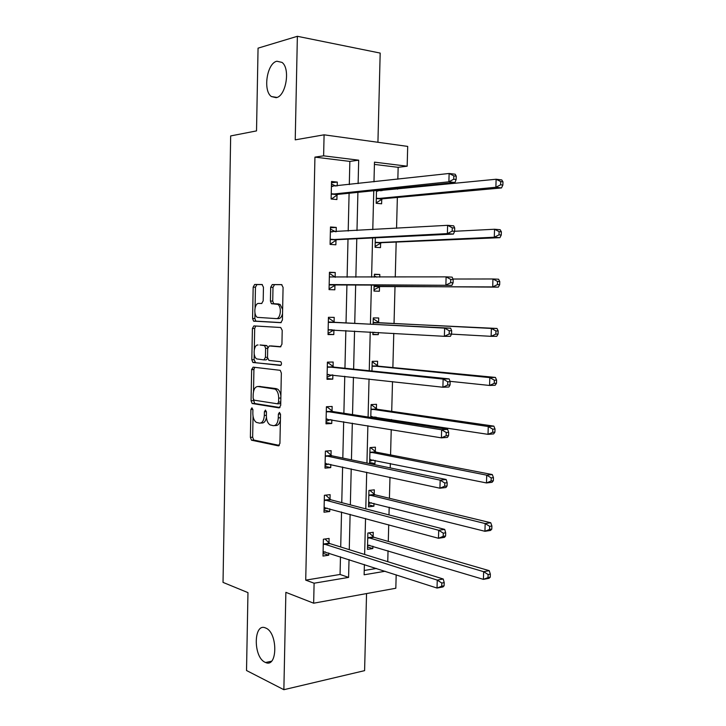 <?xml version="1.0" encoding="UTF-8"?>
<svg xmlns="http://www.w3.org/2000/svg" width="726" height="726" viewBox="0 0 726 726"><rect width="100%" height="100%" fill="white"/><g stroke="black" fill="none" stroke-linecap="round" stroke-linejoin="round"><path stroke-width="1.09" d="M251.931 407.812L250.906 409.491L250.388 437.379L251.505 440.201L278.339 445.855L279.927 443.45L280.508 414.492L279.474 412.395L278.367 414.129L278.294 417.867C277.886 423.095 276.207 425.699 273.257 425.672L270.027 424.901C267.685 423.258 266.469 420.227 266.388 415.798L266.46 412.114L265.462 410.063L264.391 411.769L264.318 415.444C263.928 420.581 262.313 423.14 259.463 423.131L256.369 422.387C254.091 420.799 252.92 417.822 252.839 413.448L252.902 409.827L251.931 407.812M276.143 97.683C285.944 96.395 290.663 68.462 281.987 62.391L276.86 61.229C266.95 63.216 262.767 90.723 271.37 96.54L276.143 97.683M265.09 662.284L265.589 662.502C277.713 668.274 277.913 632.546 265.761 628.054L265.625 627.999C253.519 622.155 253.002 657.13 265.09 662.284M263.447 287.224L262.022 284.51L254.654 284.474L253.165 287.133L252.584 318.523L253.555 321.119L280.817 322.68L282.414 320.003L283.076 287.387L281.579 284.61L272.25 284.565L270.689 287.278L270.417 301.036L271.388 303.649L277.777 304.375C282.042 306.735 280.617 319.213 276.17 318.596L257.34 317.362C253.247 315.166 254.49 302.933 258.774 303.414L261.669 303.504L263.193 300.845L263.447 287.224M349.306 184.595L349.85 161.408L314.939 157.125L323.624 155.836L324.086 134.818L407.694 146.407L407.168 166.2L374.48 162.143L373.981 181.845M396.178 574.829L395.824 588.251L313.659 603.197L285.872 592.343L283.866 689.7L246.522 670.515L247.965 592.625L223.027 582.388L230.668 135.934L256.523 130.898L258.057 48.152L297.37 36.3L295.228 139.846L324.086 134.818M313.659 603.197L314.104 583.205L348.589 577.406L349.024 559.555M314.939 157.125L305.719 580.138L314.104 583.205M253.12 367.156L251.641 369.634L251.06 400.743L252.14 403.493L279.102 407.894L280.699 405.407L281.343 373.1L280.263 370.324L253.12 367.156M251.822 359.724L252.403 328.479L253.891 325.91L280.717 327.499L282.205 330.348L281.933 344.251L280.327 346.874L269.246 345.948L267.694 348.525L267.522 357.564L268.965 360.423L280.79 361.702C281.851 363.363 281.733 364.615 280.418 365.441L252.839 362.401L251.822 359.724L254.1 359.697L254.209 354.034M377.928 142.287L380.179 53.08L297.37 36.3M283.866 689.7L364.597 670.642L366.548 593.578M305.719 580.138L340.058 574.466L340.476 556.788M340.712 546.996L341.538 512.002M341.764 502.637L342.608 466.99M342.817 458.07L343.679 421.742M343.879 413.266L344.759 376.277M344.95 368.245L345.839 330.575M346.021 322.997L346.928 284.819M347.11 277.25L348.008 239.144M348.199 231.04L349.097 193.243M328.996 542.966L329.096 538.438L323.388 539.227L323.006 556.071L328.715 555.208L328.76 552.994M328.978 543.729L328.987 543.239M330.003 499.216L330.112 494.66L324.386 495.286L324.005 512.211L329.722 511.521L329.785 508.817M331.02 455.247L331.12 450.674L325.393 451.118L325.003 468.134L330.729 467.617L330.802 464.413M332.036 411.061L332.145 406.46L326.401 406.741L326.01 423.839L331.746 423.494L331.836 419.791M333.062 366.657L333.161 362.029L327.408 362.138L327.018 379.317L332.771 379.144L332.871 374.952M334.087 322.026L334.196 317.38L328.433 317.307L328.034 334.577L333.797 334.586L333.906 329.949M335.122 277.178L335.23 272.513L329.45 272.259L329.06 289.61L334.831 289.801L334.94 285.136M336.165 231.739L336.265 227.419L330.484 226.975L330.085 244.417L335.866 244.789L335.975 240.106M337.227 185.938L337.309 182.09L331.519 181.473L331.12 199.006L336.909 199.55L337.018 194.849M387.748 561.679L388.038 550.753M388.283 541.433L388.728 524.789M388.982 514.915L389.19 507.22M389.426 498.281L389.98 477.318M390.225 467.907L390.343 463.469M390.57 454.93L391.232 429.592M391.468 420.644L391.505 419.501M391.713 411.352L392.503 381.604M392.875 367.574L393.773 333.37M394.036 323.569L395.008 286.461M395.262 277.069L396.178 242.057M396.55 228.263L397.358 197.445M397.576 189.141L397.603 188.324M397.839 179.195L398.157 167.325L374.425 164.412M364.243 570.473L376.485 568.449M373.128 536.686L373.237 532.294L367.864 533.038L367.456 549.373L372.819 548.566L372.883 546.206M373.11 537.431L373.119 536.959M374.208 494.252L374.326 489.841L368.944 490.422L368.527 506.839L373.908 506.185L373.972 503.39M371.195 463.95L374.988 463.615L375.07 460.375M375.297 451.617L375.415 447.18L370.024 447.606L369.616 463.624M376.15 418.267L376.177 417.151M376.395 408.774L376.504 404.318L371.104 404.582L370.786 417.441M377.493 365.732L377.602 361.249L372.202 361.348L371.957 371.004M372.937 332.154L372.874 334.641L378.282 334.641L378.337 332.463M378.591 322.471L378.709 317.979L373.291 317.906L373.128 324.331M374.126 284.955L373.972 291.062L379.389 291.244L379.507 286.725M379.752 277.132L379.816 274.492L374.398 274.246L374.326 277.15M375.315 237.829L375.079 247.276L380.506 247.62L380.615 243.083M376.504 190.466L376.186 203.28L381.622 203.797L381.74 199.242M381.958 190.711L381.976 189.913M251.659 369.262L253.928 369.334M398.157 167.325L407.168 166.2M358.118 183.614L358.689 160.183L323.624 155.836M349.26 549.664L350.113 514.326M350.349 504.869L351.221 468.869M351.438 459.857L352.319 423.176M352.527 414.61L353.435 377.248M353.626 369.135L354.551 331.083M354.733 323.424L355.667 284.864M355.858 277.223L356.784 238.727M356.983 230.541L357.909 192.345M364.388 564.529L364.134 574.792L385.152 571.253M373.763 190.738L372.783 229.625M372.574 237.965L371.594 277.16M371.403 284.937L370.414 324.204M370.224 331.991L369.253 370.732M369.044 378.99L368.091 417.023M367.873 425.735L366.939 463.07M366.703 472.245L365.786 508.89M365.541 518.509L364.643 554.464M340.058 574.466L348.589 577.406M349.85 161.408L358.689 160.183M372.819 548.566L367.519 546.959M328.715 555.208L323.07 553.366M329.722 511.521L324.05 509.97M373.908 506.185L368.581 504.833M330.729 467.617L325.039 466.355M374.988 463.615L369.643 462.507M331.746 423.494L326.038 422.523M332.771 379.144L327.036 378.482M333.797 334.586L328.043 334.214M378.282 334.641L372.883 334.314M335.23 272.513L329.45 272.568M379.816 274.492L374.389 274.528M336.265 227.419L330.466 227.782M337.309 182.09L331.492 182.77M260.688 423.058L261.75 422.995C264.082 423.158 265.643 421.271 266.442 417.341M274.555 425.599L275.562 425.536C277.949 425.708 279.564 423.83 280.399 419.9M253.047 416.325L252.657 437.224L253.782 440.047L279.347 445.41M253.365 399.445L254.717 403.502L279.982 407.549M254.726 367.338L253.918 369.588L253.51 391.532M253.12 398.157L254.091 400.162L277.495 403.81L278.602 402.068L278.684 398.111C278.612 393.764 277.432 390.769 275.154 389.136L257.966 386.504C255.153 386.64 253.555 389.245 253.192 394.327L253.12 398.157M277.74 403.801L279.809 403.71L280.744 402.939M280.889 395.806C280.408 392.485 279.265 390.234 277.468 389.054L273.983 388.709M259.4 386.459L276.297 388.628M254.291 349.578L254.681 328.488L252.403 328.479M255.743 326.019L254.681 328.488M280.926 346.71L271.397 345.93M280.998 365.205L253.211 362.528M258.057 345.013C253.701 344.296 252.566 356.765 256.786 358.925L263.91 359.905L265.435 357.364L265.616 348.344L264.591 345.667L259.972 345.004M264.101 359.896L266.206 359.869L267.585 358.444M267.849 347.427L266.896 345.649L264.182 345.522M260.353 344.995L266.478 345.512M254.1 359.697L255.488 362.483M258.774 303.414L261.832 303.486M276.343 318.605L278.494 318.623C280.463 318.514 281.815 316.799 282.55 313.487M282.632 309.448L280.1 304.421L276.461 303.94M281.924 284.683L274.564 284.646L272.994 287.36L272.731 301.09L273.702 303.695L278.784 303.994M254.971 313.051L254.871 318.551L255.842 321.137L281.234 322.598M262.349 284.583L256.95 284.556L255.452 287.206L255.071 307.833M367.547 545.861L369.706 545.253M367.565 544.972L483.407 579.366L483.652 571.68L489.224 570.663L374.008 537.304L369.071 532.875M488.117 574.52L488.017 577.597L490.25 577.179L490.349 574.112L488.117 574.52L483.652 571.68L367.755 537.449M490.25 577.179L488.979 578.323L483.407 579.366L488.017 577.597M489.224 570.663L490.349 574.112M325.33 551.878L323.088 552.45M444.112 585.791L444.212 582.606L441.816 583.051L441.726 586.236L444.112 585.791L443.005 586.935L437.025 588.051L323.106 551.533M441.726 586.236L437.025 588.051L437.261 580.092L443.241 579.012L329.867 543.602L325.012 539.001M323.288 543.774L437.261 580.092L441.816 583.051M444.212 582.606L443.241 579.012M368.608 503.69L371.449 502.755M368.645 502.41L484.932 531.287L485.177 523.555L490.758 522.747L375.097 494.823L369.806 490.331M489.66 526.332L489.56 529.435L491.792 529.1L491.892 526.005L489.66 526.332L485.177 523.555L368.835 494.86M491.792 529.1L490.513 530.443L484.932 531.287L489.56 529.435M490.758 522.747L491.892 526.005M369.679 461.319L373.2 459.994M369.715 459.649L486.474 482.944L486.719 475.167L492.31 474.568L376.186 452.153L370.587 447.643M491.212 477.889L491.112 481.002L493.353 480.748L493.453 477.644L491.212 477.889L486.719 475.167L369.906 452.053M493.353 480.748L492.056 482.309L486.474 482.944L491.112 481.002M492.31 474.568L493.453 477.644M327.045 508.073L324.077 508.962M445.592 536.006L445.682 532.802L443.287 533.156L443.196 536.36L445.592 536.006L444.466 537.367L438.477 538.275L324.105 507.646M443.196 536.36L438.477 538.275L438.713 530.27L444.702 529.399L330.875 499.806L325.693 495.141M324.286 499.851L438.713 530.27L443.287 533.156M445.682 532.802L444.702 529.399M326.092 451.064L325.384 451.209M328.769 463.968L325.066 465.257M447.071 485.939L447.171 482.717L444.766 482.981L444.666 486.211L447.071 485.939L445.936 487.527L439.938 488.208L325.103 463.542M444.666 486.211L439.938 488.208L440.174 480.158L446.172 479.514L331.891 455.801L326.401 451.127M325.284 455.71L440.174 480.158L444.766 482.981M447.171 482.717L446.172 479.514M371.095 405.044L371.667 405.017L371.095 404.936M370.805 416.688L488.017 434.339L488.262 426.525L493.862 426.135L377.284 409.264L371.667 405.017M373.191 417.813L374.97 416.96M492.772 429.175L492.673 432.306L494.914 432.142L495.014 429.012L492.772 429.175L488.262 426.525L370.995 409.056M494.914 432.142L493.616 433.912L488.017 434.339L492.673 432.306M493.862 426.135L495.014 429.012M372.175 362.201L372.747 362.192L372.175 362.138M450.02 381.322L489.569 385.461L489.823 377.611L495.431 377.429L378.391 366.176L372.747 362.192M494.342 380.197L494.243 383.346L496.493 383.264L496.593 380.125L494.342 380.197L489.823 377.611L372.084 365.84M496.493 383.264L495.177 385.252L489.569 385.461L494.243 383.346M495.431 377.429L496.593 380.125M372.91 332.971L374.725 332.254M373.264 319.15L373.836 319.159L373.264 319.131M451.518 334.123L491.13 336.329L491.384 328.424L497.001 328.461L379.498 322.879L373.836 319.159M495.922 330.947L495.822 334.114L498.072 334.114L498.172 330.956L495.922 330.947L491.384 328.424L373.182 322.417M498.072 334.114L496.747 336.329L491.13 336.329L495.822 334.114M497.001 328.461L498.172 330.956M326.391 407.023L327.399 407.168L326.382 407.222M330.502 419.574L326.065 421.343M448.559 435.591L448.659 432.351L446.254 432.524L446.154 435.763L448.559 435.591L447.425 437.406L441.408 437.86L326.11 419.229M446.154 435.763L441.408 437.86L441.644 429.774L447.661 429.347L332.916 411.569L327.399 407.168M326.292 411.352L441.644 429.774L446.254 432.524M448.659 432.351L447.661 429.347M327.39 362.9L328.406 363L327.39 363.018M332.254 374.879L327.072 377.211M450.056 384.952L450.156 381.695L447.751 381.776L447.652 385.043L450.056 384.952L448.913 387.003L442.887 387.23L327.127 374.68M447.652 385.043L442.887 387.23L443.132 379.09L449.149 378.899L333.942 367.12L328.406 363M327.308 366.775L443.132 379.09L447.751 381.776M450.156 381.695L449.149 378.899M329.413 318.605L328.397 318.587L329.413 318.605L334.967 322.444L450.646 328.17L444.621 328.125L444.376 336.32L328.143 329.922M334.005 329.885L329.096 332.853L328.079 332.853M328.324 321.972L444.621 328.125L449.249 330.747L449.158 334.024L451.572 334.033L451.663 330.757L449.249 330.747M451.572 334.033L450.41 336.32L444.376 336.32L449.158 334.024M451.663 330.757L450.646 328.17M373.999 289.792L380.424 286.362L498.326 287.133L492.709 286.915L492.954 278.975L452.97 279.029M373.999 289.774L374.571 289.792M374.353 275.889L376.812 277.141M374.09 286.534L492.709 286.915L497.41 284.61L499.66 284.701L499.76 281.525L497.51 281.425L497.41 284.61M497.51 281.425L492.954 278.975L498.58 279.22L499.76 281.525M499.66 284.701L498.326 287.133M335.294 277.296L330.43 273.992L329.413 273.947M329.087 288.304L330.103 288.313L329.087 288.276M330.067 284.556L451.908 285.336L329.168 284.928M450.665 282.713L445.873 285.109L446.109 276.869L452.153 277.141L453.178 279.519L450.764 279.419L450.665 282.713L453.088 282.813L453.178 279.519M329.35 276.942L446.109 276.869L450.764 279.419M335.839 284.764L330.103 288.313M451.908 285.336L453.088 282.813M375.097 246.432L381.549 242.684L499.915 237.665L494.288 237.23L494.542 229.244L454.612 231.276M375.097 246.377L375.669 246.413M375.188 242.72L494.288 237.23L499.007 234.834L501.258 235.015L501.367 231.821L499.107 231.639L499.007 234.834M499.107 231.639L494.542 229.244L500.169 229.715L501.367 231.821M501.258 235.015L499.915 237.665M335.621 231.766L330.439 229.08M330.103 243.591L331.129 243.555L330.103 243.482M331.101 239.29L336.882 239.68L453.423 234.071L447.379 233.609L330.194 239.716M452.189 231.113L447.379 233.609L447.615 225.323L453.668 225.831L454.703 228L452.28 227.801L452.189 231.113L454.612 231.313L454.703 228M330.375 231.685L447.615 225.323L452.28 227.801M336.882 239.68L331.129 243.555M453.423 234.071L454.612 231.313M376.195 202.872L382.666 198.788L501.512 187.925L495.876 187.272L496.13 179.24L376.495 190.884M376.195 202.763L376.767 202.817M380.796 190.829L379.58 190.148M376.304 198.706L495.876 187.272L500.613 184.785L502.873 185.048L502.973 181.845L500.713 181.564L500.613 184.785M500.713 181.564L496.13 179.24L501.775 179.93L502.973 181.845M502.873 185.048L501.512 187.925M335.938 186.083L331.455 183.987M331.129 198.661L332.154 198.561L331.129 198.47M332.136 193.797L337.926 194.368L454.948 182.516L448.886 181.809L331.228 194.278M453.714 179.222L448.886 181.809L449.131 173.478L455.193 174.222L456.237 176.173L453.814 175.883L453.714 179.222L456.146 179.504L456.237 176.173M331.41 186.201L449.131 173.478L453.814 175.883M337.926 194.368L332.154 198.561M454.948 182.516L456.146 179.504M252.884 409.391L250.906 409.491M280.49 414.02L278.367 414.129M266.442 411.66L264.391 411.769M266.397 415.336L264.318 415.444M280.445 417.749L278.294 417.867M278.82 445.818L278.339 445.855M254.036 440.137L251.759 440.292M252.657 437.224L250.388 437.379M254.717 403.502L252.439 403.602M253.338 400.643L251.06 400.743M253.918 369.588L251.641 369.634M280.762 401.977L278.602 402.068M280.844 398.029L278.684 398.111M260.253 386.432L257.966 386.504M271.551 345.93L269.246 345.948M267.522 357.337L265.435 357.364M267.703 348.326L265.616 348.344M274.183 303.858L271.869 303.804M272.731 301.09L270.417 301.036M272.994 287.36L270.689 287.278M274.564 284.646L272.25 284.565M256.26 321.282L253.973 321.255M254.871 318.551L252.584 318.523M255.452 287.206L253.165 287.133M256.95 284.556L254.654 284.474M374.008 537.304L368.645 538.066M373.373 536.922L368 537.685M323.524 544.019L329.241 543.202M324.15 544.418L329.867 543.602M369.416 502.256L368.899 502.319M375.097 494.823L369.715 495.431M374.462 494.47L369.08 495.078M370.668 459.476L369.979 459.54M376.186 452.153L370.805 452.597M375.551 451.826L370.16 452.271M324.522 500.087L330.248 499.443M325.148 500.459L330.875 499.806M324.359 507.547L324.867 507.492M325.529 455.937L331.265 455.465M326.155 456.273L331.891 455.801M325.357 463.433L326.038 463.379M372.011 416.506L371.059 416.561M377.284 409.264L371.884 409.546M376.64 408.974L371.249 409.255M378.391 366.176L372.983 366.294M377.738 365.913L372.338 366.031M379.498 322.879L374.081 322.834M378.845 322.653L373.436 322.598M326.537 411.56L332.281 411.261M327.172 411.869L332.916 411.569M326.364 419.102L327.299 419.047M327.553 366.966L333.307 366.848M328.188 367.238L333.942 367.12M327.381 374.543L328.887 374.507M328.569 322.153L334.332 322.208M329.205 322.389L334.967 322.444M328.397 329.767L332.281 329.785M379.771 286.561L374.344 286.371M380.424 286.362L375.006 286.171M329.423 284.764L335.194 284.964M380.878 242.911L375.451 242.548M381.549 242.684L376.113 242.312M330.62 231.848L332.245 231.957M330.448 239.535L336.229 239.925M382.003 199.051L376.567 198.516M382.666 198.788L377.23 198.252M377.756 191.129L376.749 191.029M331.655 186.346L332.635 186.455M331.483 194.078L337.272 194.65M271.415 661.25L265.589 662.502M276.96 97.429L271.37 96.54M253.782 440.047L251.505 440.201M254.418 403.393L252.14 403.493M277.468 389.054L275.154 389.136M266.896 345.649L264.591 345.667M255.125 362.356L252.839 362.401M280.1 304.421L277.777 304.375M273.702 303.695L271.388 303.649M255.842 321.137L253.555 321.119M373.845 537.24L368.472 538.002M323.987 544.355L329.704 543.538M374.852 494.742L369.47 495.341M375.859 452.035L370.469 452.48M324.903 500.359L330.629 499.715M325.829 456.146L331.564 455.674M376.876 409.128L371.476 409.41M377.892 366.022L372.492 366.131M378.927 322.707L373.509 322.653M326.764 411.724L332.508 411.424M327.698 367.075L333.452 366.948M328.651 322.208L334.414 322.262"/></g></svg>
